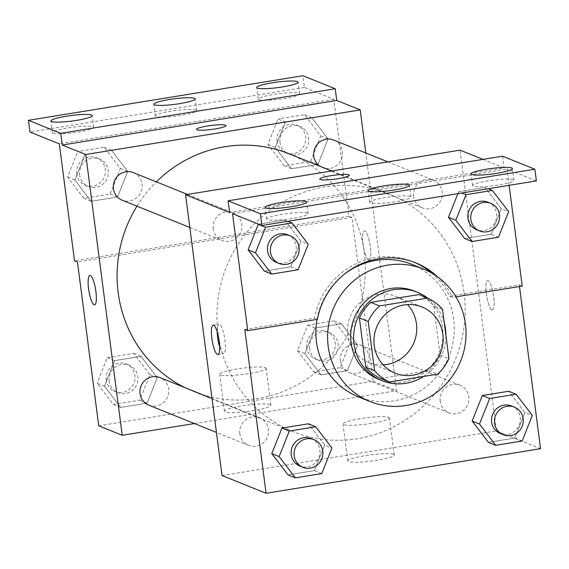 <?xml version="1.0" encoding="UTF-8"?>
<svg xmlns="http://www.w3.org/2000/svg" width="569" height="569" viewBox="0 0 569 569"><rect width="100%" height="100%" fill="white"/><g stroke="black" fill="none" stroke-linecap="round" stroke-linejoin="round"><path stroke-width="0.43" stroke-dasharray="2.85 2.13" d="M383.193 364.885A35.712 34.432 -68 0 1 368.79 362.524A35.712 34.432 -68 0 1 347.83 334.977A35.712 34.432 -68 0 1 361.102 301.741A35.712 34.432 -68 0 1 395.491 296.278A35.712 34.432 -68 0 1 407.511 304.571M418.891 294.571A46.096 44.439 -68 0 1 433.727 305.838L442.533 309.387M380.625 378.435L428.763 370.611A46.096 44.439 -68 0 0 440.122 355.084L433.727 305.838M423.599 376.436A47.618 45.904 112 0 0 445.904 335.34M444.289 322.929A47.618 45.904 112 0 0 427.852 298.192M414.623 291.15A47.618 45.904 -68 0 1 439.396 352.481A47.618 45.904 -68 0 1 379.018 379.487M428.763 370.611L437.575 374.167M440.122 355.084L448.927 358.634M317.011 319.408A71.431 68.856 -68 0 1 343.278 275.04M411.778 264.336A71.431 68.856 -68 0 1 448.941 356.329A71.431 68.856 -68 0 1 358.37 396.835M431.594 272.978A74.283 71.609 112 0 1 449.638 296.207L519.277 284.891L522.214 286.072M414.31 262.295A74.283 71.609 112 0 0 412.852 261.683A74.283 71.609 112 0 0 314.437 318.171L317.374 319.351M244.798 329.487L314.437 318.171M519.49 286.513L519.277 284.891M321.784 473.557L314.444 470.599L288.035 474.895L314.444 470.599L324.615 445.058L308.37 423.805L324.615 445.058L331.955 448.016M522.157 441.003L514.817 438.045L488.408 442.341L514.817 438.045L524.981 412.504L508.736 391.252L524.981 412.504L532.321 415.462M239.869 433.919A14.879 14.346 -68 0 1 245.395 420.071A14.879 14.346 -68 0 1 259.727 417.795A14.879 14.346 -68 0 1 267.473 436.956A14.879 14.346 -68 0 1 248.603 445.399A14.879 14.346 -68 0 1 239.869 433.919M213.247 228.951A14.879 14.346 -68 0 1 218.781 215.103A14.879 14.346 -68 0 1 233.105 212.827A14.879 14.346 -68 0 1 240.851 231.988A14.879 14.346 -68 0 1 221.981 240.431A14.879 14.346 -68 0 1 213.247 228.951M222.031 475.52L496.517 430.925L460.044 150.145M413.62 196.397A14.879 14.346 -68 0 1 419.147 182.549A14.879 14.346 -68 0 1 433.478 180.273A14.879 14.346 -68 0 1 441.217 199.434A14.879 14.346 -68 0 1 422.347 207.877A14.879 14.346 -68 0 1 413.62 196.397M440.242 401.365A14.879 14.346 -68 0 1 445.769 387.517A14.879 14.346 -68 0 1 460.101 385.241A14.879 14.346 -68 0 1 467.839 404.403A14.879 14.346 -68 0 1 448.969 412.845A14.879 14.346 -68 0 1 440.242 401.365M464.098 292.843A128.096 123.487 -68 0 1 416.508 412.034A128.096 123.487 -68 0 1 293.149 431.643A128.096 123.487 -68 0 1 217.984 332.829A128.096 123.487 -68 0 1 265.574 213.631A128.096 123.487 -68 0 1 388.933 194.029A128.096 123.487 -68 0 1 464.098 292.843M482.96 159.384L504.084 167.898L229.606 212.493M393.506 454.304A23.407 3.137 -7.4 0 0 367.908 455.221A23.407 3.137 -7.4 0 0 347.801 460.975A23.407 3.137 -7.4 0 0 371.422 461.068A23.407 3.137 -7.4 0 0 394.232 454.944A23.407 3.137 -7.4 0 0 393.506 454.304M496.517 430.925L540.55 448.678M491.922 309.892A14.879 3.414 -99.2 0 0 492.413 309.956A14.879 3.414 -99.2 0 0 493.394 294.721A14.879 3.414 -99.2 0 0 487.633 280.581A14.879 3.414 -99.2 0 0 486.495 294.806A14.879 3.414 -99.2 0 0 491.922 309.892M502.562 156.198L504.084 167.898M509.134 185.338L507.022 169.078L536.375 180.914M388.705 417.333A23.407 3.137 172.6 0 1 389.431 417.973A23.407 3.137 172.6 0 1 366.621 424.097A23.407 3.137 172.6 0 1 343 424.005A23.407 3.137 172.6 0 1 363.107 418.251A23.407 3.137 172.6 0 1 388.705 417.333M319.792 179.093L319.792 179.1A14.879 1.992 -7.4 0 0 334.807 179.164A14.879 1.992 -7.4 0 0 349.309 175.273A14.879 1.992 -7.4 0 0 349.309 175.266L349.309 175.273M219.662 347.033A14.879 3.414 -99.2 0 0 223.695 353.619A14.879 3.414 -99.2 0 0 224.84 339.394A14.879 3.414 -99.2 0 0 219.406 324.302A14.879 3.414 -99.2 0 0 218.923 324.238A14.879 3.414 -99.2 0 0 217.187 331.763M491.915 309.899A14.879 3.414 80.8 0 1 486.481 294.806A14.879 3.414 80.8 0 1 487.626 280.581A14.879 3.414 80.8 0 1 493.387 294.721A14.879 3.414 80.8 0 1 492.398 309.963A14.879 3.414 80.8 0 1 491.915 309.899M449.638 296.207L452.575 297.388L455.954 296.84M498.472 237.216L491.132 234.257L464.717 238.553L491.132 234.257L501.296 208.716L485.051 187.464L458.642 191.753L457.881 193.666L458.642 191.753L461.808 193.026M298.099 269.77L290.759 266.811L264.35 271.107L290.759 266.811L300.93 241.27L284.685 220.018L258.731 224.236L284.685 220.018L287.85 221.291M437.319 276.641A74.283 71.609 -68 0 1 452.575 297.388M232.536 213.674L507.022 169.078M307.416 213.133A20.833 2.788 -7.4 0 0 284.635 213.951A20.833 2.788 -7.4 0 0 266.74 219.065A20.833 2.788 -7.4 0 0 287.758 219.15A20.833 2.788 -7.4 0 0 308.057 213.702A20.833 2.788 -7.4 0 0 307.416 213.133M513.274 179.69A20.833 2.788 -7.4 0 0 490.492 180.501A20.833 2.788 -7.4 0 0 472.597 185.622A20.833 2.788 -7.4 0 0 493.622 185.707A20.833 2.788 -7.4 0 0 513.921 180.252A20.833 2.788 -7.4 0 0 513.274 179.69M410.341 196.412A20.833 2.788 -7.4 0 0 387.56 197.223A20.833 2.788 -7.4 0 0 369.672 202.344A20.833 2.788 -7.4 0 0 390.69 202.429A20.833 2.788 -7.4 0 0 410.989 196.981A20.833 2.788 -7.4 0 0 410.341 196.412M136.958 206.156A128.096 123.487 -68 0 1 156.311 181.867M289.116 153.794A128.096 123.487 -68 0 1 355.753 318.768A128.096 123.487 -68 0 1 193.332 391.408A128.096 123.487 -68 0 1 185.032 387.688M148.786 405.164A14.879 14.346 112 0 0 163.118 402.888A14.879 14.346 112 0 0 168.644 389.04A14.879 14.346 112 0 0 159.91 377.56M333.662 140.031A14.879 14.346 -68 0 1 341.4 159.199A14.879 14.346 -68 0 1 322.538 167.642A14.879 14.346 -68 0 1 319.806 166.162M133.288 172.592A14.879 14.346 -68 0 1 141.034 191.753A14.879 14.346 -68 0 1 122.164 200.196M340.426 361.13A14.879 14.346 -68 0 1 345.952 347.282A14.879 14.346 -68 0 1 360.284 345.006A14.879 14.346 -68 0 1 368.022 364.167A14.879 14.346 -68 0 1 349.153 372.61A14.879 14.346 -68 0 1 340.426 361.13M194.413 423.556L396.7 390.69L365.824 152.997M357.645 345.049L347.474 370.59L321.065 374.886L304.82 353.634L314.984 328.085L341.4 323.797L357.645 345.049L341.4 323.797L314.984 328.085L304.82 353.634L321.065 374.886L347.474 370.59L357.645 345.049L350.305 342.09L334.06 320.838L307.651 325.127L297.48 350.675L313.725 371.927L340.141 367.631L350.305 342.09M104.447 386.187L114.618 360.639L141.027 356.35L157.272 377.603L147.108 403.144L120.692 407.44L104.447 386.187L120.692 407.44L147.108 403.144L157.272 377.603L141.027 356.35L114.618 360.639L104.447 386.187L97.114 383.229L113.359 404.481L139.768 400.185L149.932 374.644L133.687 353.392L107.278 357.681L97.114 383.229M98.729 425.818L373.207 381.223L351.941 217.436L77.455 262.032M270.204 404.602A23.407 3.137 -7.4 0 0 244.606 405.519A23.407 3.137 -7.4 0 0 224.499 411.273A23.407 3.137 -7.4 0 0 248.12 411.366A23.407 3.137 -7.4 0 0 270.929 405.242A23.407 3.137 -7.4 0 0 270.204 404.602M373.207 381.223L396.7 390.69M368.62 260.189A14.879 3.414 -99.2 0 0 369.103 260.253A14.879 3.414 -99.2 0 0 370.092 245.019A14.879 3.414 -99.2 0 0 364.331 230.879A14.879 3.414 -99.2 0 0 363.193 245.104A14.879 3.414 -99.2 0 0 368.62 260.189M351.941 217.436L349.003 216.256L333.804 99.262L304.451 87.427L302.928 75.727M94.625 304.849L94.639 304.849A14.879 3.414 -99.2 0 0 94.639 304.849A14.879 3.414 -99.2 0 0 95.777 290.631A14.879 3.414 -99.2 0 0 90.35 275.538A14.879 3.414 -99.2 0 0 89.859 275.474L89.859 275.474M368.612 260.197A14.879 3.414 80.8 0 1 363.178 245.104A14.879 3.414 80.8 0 1 364.324 230.879A14.879 3.414 80.8 0 1 370.085 245.019A14.879 3.414 80.8 0 1 369.096 260.261A14.879 3.414 80.8 0 1 368.612 260.197M265.403 367.631A23.407 3.137 172.6 0 1 266.128 368.271A23.407 3.137 172.6 0 1 243.319 374.395A23.407 3.137 172.6 0 1 219.698 374.302A23.407 3.137 172.6 0 1 239.805 368.548A23.407 3.137 172.6 0 1 265.403 367.631M196.49 129.391L196.49 129.398A14.879 1.992 -7.4 0 0 211.504 129.462A14.879 1.992 -7.4 0 0 226.007 125.564L226.007 125.564M304.451 87.427L29.972 132.022M349.003 216.256L74.525 260.844M85.058 154.491L111.474 150.195L127.719 171.447L117.548 196.995L91.14 201.284L74.895 180.032L85.058 154.491L74.895 180.032L91.14 201.284L117.548 196.995L127.719 171.447L111.474 150.195L85.058 154.491L77.718 151.532L67.555 177.073L83.799 198.325L110.208 194.036L120.379 168.488L104.134 147.236L77.718 151.532M285.432 121.93L311.84 117.641L328.085 138.893L317.922 164.441L291.506 168.73L275.261 147.478L285.432 121.93L275.261 147.478L291.506 168.73L317.922 164.441L328.085 138.893L311.84 117.641L285.432 121.93L278.092 118.978L267.921 144.519L284.166 165.771L310.582 161.482L320.745 135.934L304.5 114.682L278.092 118.978M333.804 99.262L59.325 143.857M196.028 110.023A20.833 2.788 -7.4 0 0 173.246 110.834A20.833 2.788 -7.4 0 0 155.358 115.955A20.833 2.788 -7.4 0 0 176.376 116.04A20.833 2.788 -7.4 0 0 196.675 110.592A20.833 2.788 -7.4 0 0 196.028 110.023M258.931 99.803A20.833 2.788 -7.4 0 0 281.712 98.985A20.833 2.788 -7.4 0 0 299.607 93.871A20.833 2.788 -7.4 0 0 278.59 93.785A20.833 2.788 -7.4 0 0 258.283 99.234A20.833 2.788 -7.4 0 0 258.931 99.803M53.073 133.246A20.833 2.788 -7.4 0 0 75.855 132.435A20.833 2.788 -7.4 0 0 93.75 127.314A20.833 2.788 -7.4 0 0 72.725 127.228A20.833 2.788 -7.4 0 0 52.426 132.677A20.833 2.788 -7.4 0 0 53.073 133.246M109.227 381.258A14.879 14.346 -68 0 1 114.753 367.41A14.879 14.346 -68 0 1 129.085 365.134A14.879 14.346 -68 0 1 136.83 384.295A14.879 14.346 -68 0 1 117.961 392.738A14.879 14.346 -68 0 1 109.227 381.258M149.932 374.644L157.272 377.603M133.687 353.392L141.027 356.35M107.278 357.681L114.618 360.639M113.359 404.481L120.692 407.44M139.768 400.185L147.108 403.144M106.289 380.078A14.879 14.346 -68 0 1 111.823 366.23A14.879 14.346 -68 0 1 126.147 363.947A14.879 14.346 -68 0 1 133.893 383.115A14.879 14.346 -68 0 1 115.023 391.557A14.879 14.346 -68 0 1 106.289 380.078M309.6 348.705A14.879 14.346 -68 0 1 315.126 334.857A14.879 14.346 -68 0 1 329.458 332.581A14.879 14.346 -68 0 1 337.197 351.742A14.879 14.346 -68 0 1 318.327 360.184A14.879 14.346 -68 0 1 309.6 348.705M334.06 320.838L341.4 323.797M307.651 325.127L314.984 328.085M297.48 350.675L304.82 353.634M313.725 371.927L321.065 374.886M340.141 367.631L347.474 370.59M306.663 347.517A14.879 14.346 -68 0 1 312.189 333.676A14.879 14.346 -68 0 1 326.521 331.393A14.879 14.346 -68 0 1 334.259 350.561A14.879 14.346 -68 0 1 315.397 358.996A14.879 14.346 -68 0 1 306.663 347.517M79.667 175.103A14.879 14.346 -68 0 1 85.201 161.255A14.879 14.346 -68 0 1 99.532 158.979A14.879 14.346 -68 0 1 107.271 178.147A14.879 14.346 -68 0 1 88.401 186.582A14.879 14.346 -68 0 1 79.667 175.103M120.379 168.488L127.719 171.447M104.134 147.236L111.474 150.195M67.555 177.073L74.895 180.032M83.799 198.325L91.14 201.284M110.208 194.036L117.548 196.995M76.737 173.922A14.879 14.346 -68 0 1 82.263 160.074A14.879 14.346 -68 0 1 96.595 157.798A14.879 14.346 -68 0 1 104.333 176.959A14.879 14.346 -68 0 1 85.464 185.402A14.879 14.346 -68 0 1 76.737 173.922M280.04 142.549A14.879 14.346 -68 0 1 285.567 128.701A14.879 14.346 -68 0 1 299.899 126.425A14.879 14.346 -68 0 1 307.644 145.593A14.879 14.346 -68 0 1 288.775 154.028A14.879 14.346 -68 0 1 280.04 142.549M320.745 135.934L328.085 138.893M304.5 114.682L311.84 117.641M267.921 144.519L275.261 147.478M284.166 165.771L291.506 168.73M310.582 161.482L317.922 164.441M277.103 141.368A14.879 14.346 -68 0 1 282.637 127.52A14.879 14.346 -68 0 1 296.961 125.244A14.879 14.346 -68 0 1 304.707 144.405A14.879 14.346 -68 0 1 285.837 152.848A14.879 14.346 -68 0 1 277.103 141.368M311.108 438.507A14.879 14.346 -68 0 1 318.846 457.668A14.879 14.346 -68 0 1 299.977 466.111M314.444 470.599L324.615 445.058M511.474 405.953A14.879 14.346 -68 0 1 519.22 425.114A14.879 14.346 -68 0 1 500.35 433.557M514.817 438.045L524.981 412.504M287.416 234.72A14.879 14.346 -68 0 1 295.162 253.881A14.879 14.346 -68 0 1 276.292 262.323M290.759 266.811L300.93 241.27L308.27 244.229M300.93 241.27L284.685 220.018M487.789 202.166A14.879 14.346 -68 0 1 495.535 221.327A14.879 14.346 -68 0 1 476.666 229.769M491.132 234.257L501.296 208.716L508.636 211.675M501.296 208.716L485.051 187.464L488.223 188.737M485.051 187.464L458.642 191.753M421.914 306.926L395.491 296.278M395.213 373.179L368.79 362.524M394.232 454.944L389.431 417.973M347.801 460.975L343 424.005M217.927 354.551L223.695 353.619M213.155 325.176L218.923 324.238M412.852 261.683L415.783 262.871M410.989 196.981L409.467 185.281M369.672 202.344L368.15 190.643M513.921 180.252L512.399 168.559M472.597 185.622L471.082 173.922M308.057 213.702L306.542 202.002M266.74 219.065L265.218 207.372M193.332 391.408L293.149 431.643M331.77 170.985L388.933 194.029M259.727 417.795L212.038 398.57M248.603 445.399L216.44 432.433M322.538 167.642L422.347 207.877M387.845 161.873L433.478 180.273M189.818 227.465L221.981 240.431M187.478 194.427L233.105 212.827M349.153 372.61L448.969 412.845M360.284 345.006L460.101 385.241M270.929 405.242L266.128 368.271M224.499 411.273L219.698 374.302M93.75 127.314L92.228 115.614M52.426 132.677L50.904 120.984M299.607 93.871L298.085 82.171M258.283 99.234L256.768 87.534M196.675 110.592L195.16 98.892M155.358 115.955L153.836 104.255M115.023 391.557L117.961 392.738M126.147 363.947L129.085 365.134M315.397 358.996L318.327 360.184M326.521 331.393L329.458 332.581M85.464 185.402L88.401 186.582M96.595 157.798L99.532 158.979M285.837 152.848L288.775 154.028M296.961 125.244L299.899 126.425"/><path stroke-width="0.85" d="M407.511 304.571A35.712 34.432 -68 0 1 414.076 342.275A35.712 34.432 -68 0 1 383.193 364.885M374.253 345.625A35.712 34.432 -68 0 1 387.525 312.395A35.712 34.432 -68 0 1 421.914 306.926A35.712 34.432 -68 0 1 440.498 352.922A35.712 34.432 -68 0 1 395.213 373.179A35.712 34.432 -68 0 1 374.253 345.625M389.431 381.984L437.575 374.167A46.096 44.439 -68 0 0 448.927 358.634L442.533 309.387A46.096 44.439 -68 0 0 427.696 298.12L379.551 305.944A46.096 44.439 -68 0 0 368.193 321.471L374.594 370.718A46.096 44.439 -68 0 0 389.431 381.984L380.625 378.435A46.096 44.439 -68 0 1 365.782 367.161L374.594 370.718M427.696 298.12L418.891 294.571L370.746 302.388L379.551 305.944M365.782 367.161L359.388 317.915L368.193 321.471M359.388 317.915A46.096 44.439 -68 0 1 370.746 302.388M427.852 298.192A47.618 45.904 112 0 0 417.561 292.338A47.618 45.904 112 0 0 393.677 289.706A47.618 45.904 112 0 0 354.01 331.464A47.618 45.904 112 0 0 381.955 380.668A47.618 45.904 112 0 0 423.599 376.436M445.904 335.34A47.618 45.904 112 0 0 444.289 322.929M381.955 380.668L379.018 379.487A47.618 45.904 -68 0 1 351.073 342.751A47.618 45.904 -68 0 1 390.739 288.519A47.618 45.904 -68 0 1 414.623 291.15L417.561 292.338M328.199 346.464A71.431 68.856 -68 0 1 354.736 279.998A71.431 68.856 -68 0 1 423.521 269.073A71.431 68.856 -68 0 1 460.684 361.059A71.431 68.856 -68 0 1 370.113 401.565A71.431 68.856 -68 0 1 328.199 346.464M370.113 401.565L358.37 396.835A71.431 68.856 -68 0 1 316.456 341.734A71.431 68.856 -68 0 1 317.011 319.408M343.278 275.04A71.431 68.856 -68 0 1 411.778 264.336L423.521 269.073M431.594 272.978A74.283 71.609 112 0 0 414.31 262.295M482.96 159.384L460.044 150.145L185.565 194.74L229.606 212.493L228.084 200.793L260.374 213.809L261.896 225.509L232.536 213.674L247.735 330.667L244.798 329.487L266.072 493.273L540.55 448.678L519.49 286.513M315.71 426.764L308.37 423.805L281.954 428.094L271.79 453.635L288.035 474.895L295.375 477.853L321.784 473.557L331.955 448.016L315.71 426.764L289.294 431.053L279.13 456.594L295.375 477.853M516.076 394.21L508.736 391.252L482.327 395.54L472.163 421.081L488.408 442.341L495.741 445.292L522.157 441.003L532.321 415.462L516.076 394.21L489.667 398.499L479.496 424.04L495.741 445.292M213.645 325.24A14.879 3.414 80.8 0 1 219.072 340.333A14.879 3.414 80.8 0 1 217.927 354.551A14.879 3.414 80.8 0 1 212.173 340.411A14.879 3.414 80.8 0 1 213.155 325.176A14.879 3.414 80.8 0 1 213.645 325.24M185.565 194.74L222.031 475.52L266.072 493.273M349.309 175.266A14.879 1.992 -7.4 0 0 330.881 175.707A14.879 1.992 172.6 0 1 349.309 175.259A14.879 1.992 172.6 0 1 334.807 179.157A14.879 1.992 172.6 0 1 319.792 179.093A14.879 1.992 172.6 0 1 330.881 175.7A14.879 1.992 -7.4 0 0 319.792 179.1M261.896 225.509L536.375 180.914L534.86 169.213L502.562 156.198L228.084 200.793M455.954 296.84L522.214 286.072L509.134 185.338M217.187 331.763A14.879 3.414 -99.2 0 0 219.662 347.033M247.735 330.667L317.374 319.351A74.283 71.609 -68 0 1 415.783 262.871A74.283 71.609 -68 0 1 437.319 276.641M260.374 213.809L534.86 169.213M305.894 201.433A20.833 2.788 -7.4 0 0 283.113 202.251A20.833 2.788 -7.4 0 0 265.218 207.372A20.833 2.788 -7.4 0 0 286.243 207.45A20.833 2.788 -7.4 0 0 306.542 202.002A20.833 2.788 -7.4 0 0 305.894 201.433M511.751 167.99A20.833 2.788 -7.4 0 0 488.97 168.801A20.833 2.788 -7.4 0 0 471.082 173.922A20.833 2.788 -7.4 0 0 492.1 174.007A20.833 2.788 -7.4 0 0 512.399 168.559A20.833 2.788 -7.4 0 0 511.751 167.99M408.827 184.712A20.833 2.788 -7.4 0 0 386.045 185.53A20.833 2.788 -7.4 0 0 368.15 190.643A20.833 2.788 -7.4 0 0 389.168 190.729A20.833 2.788 -7.4 0 0 409.467 185.281A20.833 2.788 -7.4 0 0 408.827 184.712M455.812 220.253L448.472 217.294L457.881 193.666L448.472 217.294L464.717 238.553L472.057 241.512L498.472 237.216L508.636 211.675L492.391 190.423L465.983 194.712L455.812 220.253L472.057 241.512M265.609 227.266L258.269 224.307L258.731 224.236L258.269 224.307L248.105 249.855L264.35 271.107L271.69 274.066L298.099 269.77L308.27 244.229L292.025 222.977L265.609 227.266L255.445 252.807L271.69 274.066M185.032 387.688A128.096 123.487 -68 0 1 118.167 292.594A128.096 123.487 -68 0 1 136.958 206.156M156.311 181.867A128.096 123.487 -68 0 1 289.116 153.794L331.77 170.985M212.038 398.57L159.91 377.56A14.879 14.346 112 0 0 145.579 379.836A14.879 14.346 112 0 0 140.052 393.684A14.879 14.346 112 0 0 148.786 405.164L216.44 432.433M319.806 166.162A14.879 14.346 -68 0 1 313.803 156.162A14.879 14.346 -68 0 1 319.33 142.314A14.879 14.346 -68 0 1 333.662 140.031L387.845 161.873M189.818 227.465L122.164 200.196A14.879 14.346 -68 0 1 113.43 188.716A14.879 14.346 -68 0 1 118.964 174.868A14.879 14.346 -68 0 1 133.288 172.592L187.478 194.427M365.824 152.997L360.227 109.909L85.748 154.505L122.214 435.285L194.413 423.556M226.007 125.564A14.879 1.992 -7.4 0 0 207.578 126.005A14.879 1.992 172.6 0 1 226.007 125.557A14.879 1.992 172.6 0 1 211.504 129.455A14.879 1.992 172.6 0 1 196.49 129.391A14.879 1.992 172.6 0 1 207.578 125.998A14.879 1.992 -7.4 0 0 196.49 129.398M122.214 435.285L98.729 425.818L77.455 262.032L74.525 260.844L59.325 143.857L29.972 132.022L28.45 120.322L302.928 75.727L335.226 88.743L336.741 100.443L62.263 145.038L85.748 154.505M336.741 100.443L360.227 109.909M90.343 275.538A14.879 3.414 80.8 0 1 95.77 290.631A14.879 3.414 80.8 0 1 94.625 304.849A14.879 3.414 80.8 0 1 88.864 290.709A14.879 3.414 80.8 0 1 89.852 275.474A14.879 3.414 80.8 0 1 90.343 275.538M28.45 120.322L60.741 133.338L62.263 145.038M89.859 275.474A14.879 3.414 -99.2 0 0 88.878 290.709A14.879 3.414 -99.2 0 0 94.632 304.849M194.513 98.323A20.833 2.788 -7.4 0 0 171.731 99.141A20.833 2.788 -7.4 0 0 153.836 104.255A20.833 2.788 -7.4 0 0 174.854 104.34A20.833 2.788 -7.4 0 0 195.16 98.892A20.833 2.788 -7.4 0 0 194.513 98.323M257.416 88.103A20.833 2.788 -7.4 0 0 280.197 87.285A20.833 2.788 -7.4 0 0 298.085 82.171A20.833 2.788 -7.4 0 0 277.067 82.085A20.833 2.788 -7.4 0 0 256.768 87.534A20.833 2.788 -7.4 0 0 257.416 88.103M51.551 121.553A20.833 2.788 -7.4 0 0 74.333 120.735A20.833 2.788 -7.4 0 0 92.228 115.614A20.833 2.788 -7.4 0 0 71.21 115.528A20.833 2.788 -7.4 0 0 50.904 120.984A20.833 2.788 -7.4 0 0 51.551 121.553M335.226 88.743L60.741 133.338M302.914 467.291L299.977 466.111A14.879 14.346 -68 0 1 291.243 454.631A14.879 14.346 -68 0 1 296.776 440.783A14.879 14.346 -68 0 1 311.108 438.507L314.038 439.688A14.879 14.346 -68 0 1 321.784 458.856A14.879 14.346 -68 0 1 302.914 467.291A14.879 14.346 -68 0 1 294.18 455.812A14.879 14.346 -68 0 1 299.714 441.964A14.879 14.346 -68 0 1 314.038 439.688M308.37 423.805L281.954 428.094L289.294 431.053M281.954 428.094L271.79 453.635L279.13 456.594M271.79 453.635L288.035 474.895M503.281 434.737L500.35 433.557A14.879 14.346 -68 0 1 491.616 422.077A14.879 14.346 -68 0 1 497.142 408.229A14.879 14.346 -68 0 1 511.474 405.953L514.412 407.134A14.879 14.346 -68 0 1 522.15 426.295A14.879 14.346 -68 0 1 503.281 434.737A14.879 14.346 -68 0 1 494.553 423.258A14.879 14.346 -68 0 1 500.08 409.41A14.879 14.346 -68 0 1 514.412 407.134M508.736 391.252L482.327 395.54L489.667 398.499M482.327 395.54L472.163 421.081L479.496 424.04M472.163 421.081L488.408 442.341M279.23 263.504L276.292 262.323A14.879 14.346 -68 0 1 267.558 250.844A14.879 14.346 -68 0 1 273.092 236.996A14.879 14.346 -68 0 1 287.416 234.72L290.354 235.9A14.879 14.346 -68 0 1 298.099 255.068A14.879 14.346 -68 0 1 279.23 263.504A14.879 14.346 -68 0 1 270.495 252.024A14.879 14.346 -68 0 1 276.022 238.176A14.879 14.346 -68 0 1 290.354 235.9M287.85 221.291L292.025 222.977M258.269 224.307L248.105 249.855L255.445 252.807M248.105 249.855L264.35 271.107M479.596 230.95L476.666 229.769A14.879 14.346 -68 0 1 467.931 218.29A14.879 14.346 -68 0 1 473.458 204.442A14.879 14.346 -68 0 1 487.789 202.166L490.727 203.346A14.879 14.346 -68 0 1 498.465 222.515A14.879 14.346 -68 0 1 479.596 230.95A14.879 14.346 -68 0 1 470.869 219.47A14.879 14.346 -68 0 1 476.395 205.622A14.879 14.346 -68 0 1 490.727 203.346M488.223 188.737L492.391 190.423M461.808 193.026L465.983 194.712M448.472 217.294L464.717 238.553"/></g></svg>
